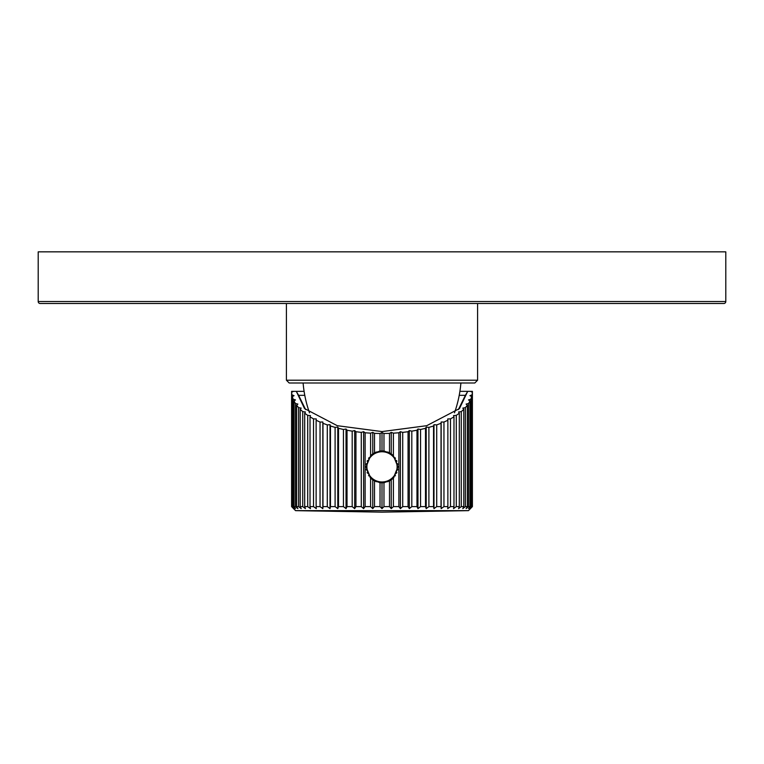 <?xml version="1.0" encoding="UTF-8"?>
<svg xmlns="http://www.w3.org/2000/svg" width="764" height="764" viewBox="0 0 764 764"><rect width="100%" height="100%" fill="white"/><g stroke="black" fill="none" stroke-linecap="round" stroke-linejoin="round"><path stroke-width="1.15" d="M725.8 301.522L725.8 251.843L38.2 251.843L38.2 301.522A1.986 1.986 0 0 0 40.186 303.509L723.814 303.509A1.986 1.986 0 0 0 725.8 301.522L38.2 301.522M286.414 303.509L477.586 303.509L477.586 380.214L286.414 380.214L286.414 303.509M477.586 380.214L474.807 383.003L289.193 383.003L286.414 380.214M303.107 383.003A119.241 119.241 0 0 0 309.496 412.827M460.893 383.003A119.241 119.241 0 0 1 454.504 412.827M293.567 391.349L291.6 391.349L291.6 392.266L293.567 391.349L296.241 391.349L298.619 395.322L304.779 395.322M459.221 395.322L465.381 395.322L467.759 391.349L470.433 391.349L472.4 392.266L472.4 506.608L470.433 508.633L472.4 506.608L472.4 391.349L470.433 391.349M296.241 391.349L304.091 391.349M459.909 391.349L467.759 391.349M296.547 391.865L304.549 408.578L337.277 425.691L382 431.584L426.723 425.691L459.45 408.578L467.453 391.865M458.381 409.609L465.381 395.322M291.886 394.845L291.6 506.608L293.567 508.633L291.6 506.608L291.6 392.266L291.886 394.845L294.054 395.656L292.297 396.659L293.166 399.209L295.496 399.916L293.987 401.004L295.42 403.497L297.893 404.089L296.633 405.245L298.619 407.651L301.207 408.119L300.214 409.332L302.725 411.634L305.419 411.968L304.693 413.219L307.711 415.377L310.451 415.587L310.022 416.867L313.507 418.873L316.277 418.939L316.134 420.238L320.049 422.062L322.828 421.995L322.971 423.285L327.278 424.908L330.019 424.708L330.459 425.987L335.1 427.391L337.783 427.057L338.5 428.308L343.437 429.483L346.035 429.015L347.028 430.227L352.194 431.154L354.668 430.562L355.938 431.717L361.286 432.386L363.616 431.679L365.125 432.768L370.597 433.169L372.756 432.357L374.503 433.369L380.033 433.503L382 432.586L383.967 433.503L389.497 433.369L391.244 432.357L393.403 433.169L398.875 432.768L400.384 431.679L402.714 432.386L408.062 431.717L409.332 430.562L411.806 431.154L416.972 430.227L417.965 429.015L420.563 429.483L425.5 428.308L426.216 427.057L428.9 427.391L433.541 425.987L433.981 424.708L436.721 424.908L441.029 423.285L441.172 421.995L443.951 422.062L447.866 420.238L447.723 418.939L450.493 418.873L453.978 416.867L453.549 415.587L456.289 415.377L459.307 413.219L458.581 411.968L461.275 411.634L463.786 409.332L462.793 408.119L465.381 407.651L467.367 405.245L466.107 404.089L468.58 403.497L470.013 401.004L468.504 399.916L470.834 399.209L471.703 396.659L469.946 395.656L472.114 394.845L472.4 392.266M291.886 506.608L294.054 508.633L292.297 506.608L295.496 508.633L293.987 506.608L295.42 506.608L297.893 508.633L296.633 506.608L298.619 506.608L301.207 508.633L300.214 506.608L302.725 506.608L305.419 508.633L304.693 506.608L307.711 506.608L310.451 508.633L310.022 506.608L313.507 506.608L316.277 508.633L316.134 506.608L320.049 506.608L322.828 508.633L322.828 421.995M292.297 396.659L292.297 506.608M293.166 399.209L293.166 506.608M293.987 401.004L293.987 506.608M295.42 403.497L295.42 506.608M296.633 405.245L296.633 506.608M298.619 407.651L298.619 506.608M300.214 409.332L300.214 506.608M302.725 411.634L302.725 506.608M304.693 413.219L304.693 506.608M307.711 415.377L307.711 506.608M310.022 416.867L310.022 506.608M313.507 418.873L313.507 506.608M316.134 420.238L316.134 506.608M320.049 422.062L320.049 506.608M322.971 423.285L322.971 506.608L327.278 506.608L330.019 508.633L330.019 424.708M322.828 508.633L322.971 506.608M327.278 424.908L327.278 506.608M330.459 425.987L330.459 506.608L335.1 506.608L337.783 508.633L337.783 427.057M330.019 508.633L330.459 506.608M335.1 427.391L335.1 506.608M338.5 428.308L338.5 506.608L343.437 506.608L346.035 508.633L346.035 429.015M337.783 508.633L338.5 506.608M343.437 429.483L343.437 506.608M347.028 430.227L347.028 506.608L352.194 506.608L354.668 508.633L354.668 430.562M346.035 508.633L347.028 506.608M352.194 431.154L352.194 506.608M355.938 431.717L355.938 506.608L361.286 506.608L363.616 508.633L363.616 431.679M354.668 508.633L355.938 506.608M361.286 432.386L361.286 506.608M365.125 432.768L365.125 506.608L370.597 506.608L372.756 508.633L374.503 506.608L380.033 506.608L382 508.633L383.967 506.608L389.497 506.608L391.244 508.633L393.403 506.608L398.875 506.608L400.384 508.633L400.384 431.679M363.616 508.633L365.125 506.608M370.597 433.169L370.597 455.783L366.099 466.861L370.597 477.939L370.597 506.608M375.162 452.508A15.901 15.901 0 0 0 370.597 455.783L372.756 453.931L372.756 432.357M374.503 433.369L374.503 452.842L372.756 453.931M380.033 433.503L380.033 451.085L374.503 452.842M380.033 451.085L382 450.961L382 432.586M383.967 433.503L383.967 451.085L382 450.961M389.497 433.369L389.497 452.842L383.967 451.085M389.497 452.842L391.244 453.931L391.244 432.357M393.403 433.169L393.403 455.783L391.244 453.931M393.403 506.608L393.403 477.939L397.901 466.861L393.403 455.783A15.901 15.901 0 0 0 388.838 452.508M398.875 432.768L398.875 506.608M402.714 432.386L402.714 506.608L408.062 506.608L409.332 508.633L409.332 430.562M400.384 508.633L402.714 506.608M408.062 431.717L408.062 506.608M411.806 431.154L411.806 506.608L416.972 506.608L417.965 508.633L417.965 429.015M409.332 508.633L411.806 506.608M416.972 430.227L416.972 506.608M420.563 429.483L420.563 506.608L425.5 506.608L426.216 508.633L426.216 427.057M417.965 508.633L420.563 506.608M425.5 428.308L425.5 506.608M428.9 427.391L428.9 506.608L433.541 506.608L433.981 508.633L433.981 424.708M426.216 508.633L428.9 506.608M433.541 425.987L433.541 506.608M436.721 424.908L436.721 506.608L441.029 506.608L441.172 508.633L441.172 421.995M433.981 508.633L436.721 506.608M441.029 423.285L441.029 506.608M443.951 422.062L443.951 506.608L447.866 506.608L447.723 508.633L450.493 506.608L453.978 506.608L453.549 508.633L456.289 506.608L459.307 506.608L458.581 508.633L461.275 506.608L463.786 506.608L462.793 508.633L465.381 506.608L467.367 506.608L466.107 508.633L468.58 506.608L470.013 506.608L468.504 508.633L471.703 506.608L469.946 508.633L472.4 506.608M441.172 508.633L443.951 506.608M447.866 420.238L447.866 506.608M450.493 418.873L450.493 506.608M453.978 416.867L453.978 506.608M456.289 415.377L456.289 506.608M459.307 413.219L459.307 506.608M461.275 411.634L461.275 506.608M463.786 409.332L463.786 506.608M465.381 407.651L465.381 506.608M467.367 405.245L467.367 506.608M468.58 403.497L468.58 506.608M470.013 401.004L470.013 506.608M470.834 399.209L470.834 506.608M471.703 396.659L471.703 506.608M472.114 394.845L472.114 506.608M293.567 508.633L295.553 510.648L468.447 510.648L382 512.157L295.553 510.648M470.433 508.633L468.447 510.648M391.244 508.633L391.244 479.802L389.497 480.881L389.497 506.608M383.967 506.608L383.967 482.638L389.497 480.881M382 508.633L382 482.762L380.033 482.638L380.033 506.608M383.967 482.638L382 482.762M374.503 506.608L374.503 480.881L380.033 482.638M372.756 508.633L372.756 479.802L370.597 477.939M374.503 480.881L372.756 479.802M397.71 469.287A15.901 15.901 0 0 1 397.567 470.089M396.888 472.438A15.901 15.901 0 0 1 396.583 473.193M395.437 475.361A15.901 15.901 0 0 1 394.978 476.048M393.966 477.338A15.901 15.901 0 0 1 388.838 481.215M388.179 481.511A15.901 15.901 0 0 1 387.654 481.721M384.684 482.533A15.901 15.901 0 0 1 379.316 482.533M376.346 481.721A15.901 15.901 0 0 1 375.821 481.511M375.162 481.215A15.901 15.901 0 0 1 370.034 477.338M369.022 476.048A15.901 15.901 0 0 1 368.563 475.361M367.417 473.193A15.901 15.901 0 0 1 367.112 472.438M366.433 470.089A15.901 15.901 0 0 1 366.29 469.287M393.403 477.939L391.244 479.802M366.29 464.436A15.901 15.901 0 0 1 366.433 463.633M367.112 461.294A15.901 15.901 0 0 1 367.417 460.53M368.563 458.362A15.901 15.901 0 0 1 369.022 457.684M375.821 452.212A15.901 15.901 0 0 1 376.346 452.001M379.316 451.19A15.901 15.901 0 0 1 384.684 451.19M387.654 452.001A15.901 15.901 0 0 1 388.179 452.212M394.978 457.684A15.901 15.901 0 0 1 395.437 458.362M396.583 460.53A15.901 15.901 0 0 1 396.888 461.294M397.567 463.633A15.901 15.901 0 0 1 397.71 464.436M298.619 395.322L305.619 409.609M397.108 466.861A15.108 15.108 0 0 1 382 481.969A15.108 15.108 0 0 1 366.892 466.861A15.108 15.108 0 0 1 382 451.763A15.108 15.108 0 0 1 397.108 466.861"/></g></svg>
